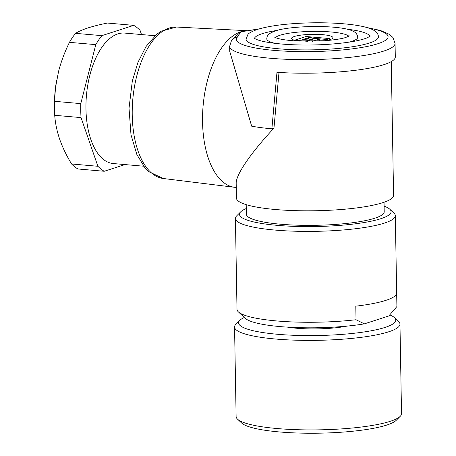 <?xml version="1.0" encoding="UTF-8"?>
<svg xmlns="http://www.w3.org/2000/svg" width="456" height="456" viewBox="0 0 456 456"><rect width="100%" height="100%" fill="white"/><g stroke="black" fill="none" stroke-linecap="round" stroke-linejoin="round"><path stroke-width="0.68" d="M400.203 416.334L396.201 420.341A78.58 14.039 179 0 1 386.739 425.072A78.58 14.039 179 0 1 305.486 433.2A78.58 14.039 179 0 1 241.674 423.037L237.536 419.172A82.718 14.774 -1 0 0 304.711 429.871A82.718 14.774 -1 0 0 390.239 421.315A82.718 14.774 -1 0 0 400.203 416.334A82.718 14.774 -1 0 0 401.531 413.626L399.963 324.113A82.718 14.774 179 0 1 388.677 331.803A82.718 14.774 179 0 1 295.779 340.193A82.718 14.774 179 0 1 234.555 327.003A82.718 14.774 179 0 1 235.883 324.296L239.879 320.289A78.58 14.039 -1 0 0 317.433 335.525A78.58 14.039 -1 0 0 394.411 317.593A78.58 14.039 -1 0 0 389.846 314.919M287.599 327.151A41.359 7.387 -1 0 0 346.959 326.114M244.342 317.462A78.58 14.039 -1 0 0 239.879 320.289M394.411 317.593L398.544 321.457A82.718 14.774 179 0 1 399.963 324.113M234.555 327.003L236.117 416.516A82.718 14.774 -1 0 0 237.536 419.172M364.361 323.857L388.803 315.968L396.902 306.535L396.663 292.974A79.96 14.284 179 0 1 385.753 300.401A79.96 14.284 179 0 1 355.794 306.17L356.028 319.73L364.361 323.857A73.068 13.053 179 0 1 245.271 318.334L238.38 311.893A79.96 14.284 -1 0 0 356.028 319.73M236.767 295.756L237.006 309.316A79.96 14.284 -1 0 0 237.006 309.322A79.96 14.284 -1 0 0 238.38 311.893M246.206 204.658L246.377 214.195A68.93 12.312 -1 0 0 315.512 225.304A68.93 12.312 -1 0 0 384.214 211.789L384.049 202.253M246.274 208.552A75.827 13.543 -1 0 0 240.7 211.835A75.827 13.543 -1 0 0 289.013 226.142A75.827 13.543 -1 0 0 380.76 218.715A75.827 13.543 -1 0 0 389.806 209.23A75.827 13.543 -1 0 0 384.117 206.146M389.806 209.23L393.938 213.094A79.96 14.284 179 0 1 395.318 215.665A79.96 14.284 179 0 1 384.402 223.098A79.96 14.284 179 0 1 294.599 231.203A79.96 14.284 179 0 1 235.416 218.452A79.96 14.284 179 0 1 236.704 215.836L240.7 211.835M395.318 215.665L396.902 306.535A79.96 14.284 -1 0 0 396.902 306.529M278.998 72.447L273.965 128.13L271.879 128.803L276.98 72.316A82.718 14.774 -1 0 0 395.301 56.932L395.067 43.371A82.718 14.774 179 0 1 312.616 59.588A82.718 14.774 179 0 1 229.653 46.255L229.744 51.397L251.661 126.181A82.718 14.774 -1 0 0 271.879 128.803M391.248 61.617L393.579 195.345A78.58 14.039 179 0 1 315.256 210.752A78.58 14.039 179 0 1 236.442 198.086L236.185 183.34C235.866 174.733 250.743 152.988 273.965 128.13M258.176 29.173L240.825 31.789L237.057 37.563A75.827 13.543 -1 0 0 335.035 50.57A75.827 13.543 -1 0 0 368.237 27.953M246.075 39.188A66.177 11.822 -1 0 0 312.445 49.852A66.177 11.822 -1 0 0 378.406 36.879C378.417 34.411 376.93 32.251 373.937 30.387C365.946 25.365 341.647 22.458 313.078 22.8C289.127 23.262 270.573 25.468 257.412 29.412C251.49 31.629 248.303 33.368 247.847 34.627L246.075 39.188M254.459 38.367A57.901 10.345 179 0 1 262.251 33.658A57.901 10.345 179 0 1 277.265 30.381M346.925 29.167A57.901 10.345 179 0 1 369.998 36.349M349.376 42.1A45.497 8.128 -1 0 0 357.732 37.238C357.373 34.399 355.822 32.387 353.075 31.213C340.472 24.601 290.58 25.393 275.264 30.974C266.703 34.16 267.222 36.184 266.754 38.828A45.497 8.128 -1 0 0 275.27 43.394M231.517 40.419L240.825 31.789A78.58 39.205 95 0 0 202.646 113.111A78.58 39.205 95 0 0 234.635 187.302A78.58 39.205 95 0 0 235.33 187.376L236.254 187.456M245.556 30.814A78.58 39.205 95 0 0 240.825 31.789L259.15 28.882M299.267 41.131A20.68 3.694 179 0 1 291.566 38.395A20.68 3.694 179 0 1 312.178 34.342A20.68 3.694 179 0 1 332.92 37.671A20.68 3.694 179 0 1 330.093 39.592A20.68 3.694 179 0 1 325.322 40.675M275.475 37.626A37.221 6.652 179 0 1 280.104 35.22A37.221 6.652 179 0 1 319.029 31.378A37.221 6.652 179 0 1 348.971 36.343M304.089 39.587L308.849 40.003L313.996 38.344L327.089 39.49L329.87 38.589L312.012 37.027L304.095 39.871M308.854 40.288L308.849 40.003M314.002 38.828L313.996 38.344M327.1 40.35L327.089 39.49M329.887 39.661L329.87 38.589M307.572 41.319L294.661 40.191L306.062 36.508L310.827 36.925L302.203 39.706L309.345 40.333L314.492 38.669L319.251 39.085L312.451 41.279M319.285 41.057L319.251 39.085M310.832 37.409L310.827 36.925M231.619 40.259A6.891 6.726 35.6 0 1 237.057 37.563M54.469 101.312L80.792 103.615L95.783 44.642L69.46 42.345C64.781 51.83 61.132 61.554 58.533 71.524L55.552 87.33L54.469 101.312A75.827 37.831 95 0 0 54.714 115.3C55.261 123.097 56.926 131.111 59.713 139.336C62.637 147.579 66.593 155.792 71.586 163.978L97.903 166.28L81.037 117.602L54.714 115.3M81.037 117.602A75.827 37.831 -85 0 1 80.792 103.615M75.548 33.345L101.87 35.648L133.728 25.359L107.411 23.056C99.955 24.556 93.503 26.169 88.042 27.901C82.724 29.646 78.557 31.458 75.548 33.345A75.827 37.831 95 0 0 69.46 42.345M95.783 44.642A75.827 37.831 -85 0 1 101.87 35.648M133.728 25.359A75.827 37.831 -85 0 1 140.06 30.352L141.52 34.553M124.978 164.576L104.236 171.274A75.827 37.831 -85 0 1 97.903 166.28M155.069 35.739L124.693 33.083A65.487 32.672 95 0 0 85.962 108.978A65.487 32.672 95 0 0 113.276 163.55L143.657 166.212M54.589 98.405L54.612 97.972A68.93 34.388 -85 0 1 55.529 87.478A68.93 34.388 -85 0 1 56.686 79.965M71.586 163.978A75.827 37.831 95 0 0 77.919 168.971L104.236 171.274M246.502 30.666L176.535 27.041A76.032 37.933 95 0 0 169.273 28.033A76.032 37.933 95 0 0 132.331 106.721A76.032 37.933 95 0 0 163.282 178.501L234.635 187.302M237.006 309.322L235.416 218.452M388.957 315.826L389.236 315.541M254.049 38.03L255.548 38.988C260.148 41.251 269.502 42.989 283.603 44.203C298.15 45.281 313.318 45.304 329.107 44.266C347.29 42.904 360.046 40.727 367.376 37.74L370.403 36.001M350.008 35.739L345.124 37.683C340.062 39.056 333.119 40.082 324.296 40.749L295.237 40.909C285.507 40.191 278.947 39.102 275.549 37.654L274.421 37.056M366.481 27.428L380.486 30.472L389.504 34.394L392.924 37.489L395.067 43.371M231.574 40.322L229.653 46.255M176.535 27.041L161.019 31.247L156.625 34.388L146.085 46.466L138.014 62.221L132.32 80.986L129.025 108.237L130.986 134.748L136.863 154.527L144.945 167.802L148.753 171.678L163.282 178.501"/></g></svg>
